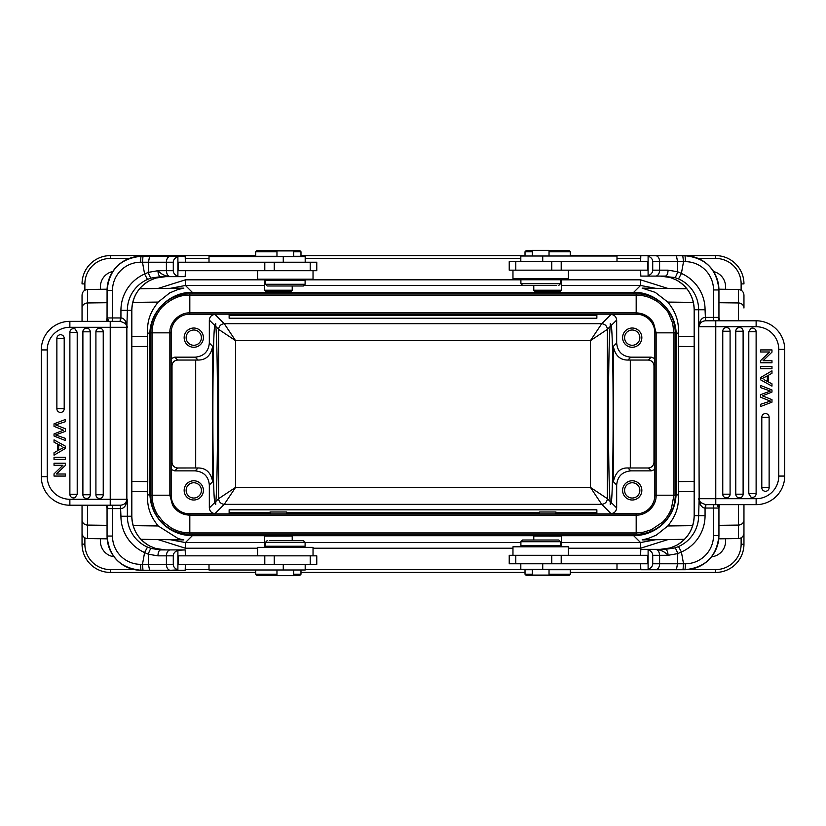 <?xml version="1.0" encoding="UTF-8"?>
<svg xmlns="http://www.w3.org/2000/svg" width="826" height="826" viewBox="0 0 826 826"><rect width="100%" height="100%" fill="white"/><g stroke="black" fill="none" stroke-linecap="round" stroke-linejoin="round"><path stroke-width="1.24" d="M610.207 501.506L607.399 498.697L590.435 487.392L601.741 504.356L224.259 504.356L235.565 487.392L218.601 498.697L215.792 501.506C218.085 482.818 218.085 345.216 215.792 326.528L218.601 329.337L235.565 340.653L224.259 323.689L601.741 323.689L590.435 340.653L607.399 329.337L610.207 326.528L610.28 323.503L611.302 325.434C613.739 340.343 613.739 487.701 611.302 502.6L610.28 504.541L610.207 501.506C607.915 482.818 607.915 345.216 610.207 326.528M63.55 430.15L54.031 433.939L54.031 436.025L65.347 440.506L65.347 438.338L55.61 434.961L65.347 431.348L65.347 428.746L55.61 424.894L65.347 421.725L65.347 419.505L54.031 423.841L54.031 426.35L62.539 429.768M62.157 335.098A3.665 3.665 0 0 1 64.201 338.392L64.201 408.756A3.665 3.665 0 0 1 60.535 412.422A3.665 3.665 0 0 1 56.87 408.756L56.87 338.392A3.665 3.665 0 0 1 62.157 335.098M88.175 328.521A3.665 3.665 0 0 1 90.23 331.815L90.23 494.753A3.665 3.665 0 0 1 86.554 498.419A3.665 3.665 0 0 1 82.889 494.753L82.889 331.815A3.665 3.665 0 0 1 88.175 328.521M103.24 494.753A3.665 3.665 0 0 1 99.574 498.419A3.665 3.665 0 0 1 95.909 494.753L95.909 331.815A3.665 3.665 0 0 1 101.185 328.521A3.665 3.665 0 0 1 103.24 331.815L103.24 494.753L95.909 494.753M75.166 329.016L77.21 332.31L77.21 494.258L75.166 497.551A3.665 3.665 0 0 1 69.88 494.258L69.88 332.31A3.665 3.665 0 0 1 75.166 329.016M65.347 457.263L65.347 459.421L54.031 459.421L54.031 457.263L65.347 457.263M64.18 447.269L58.677 450.129L58.677 444.595L61.991 446.391M57.459 450.8L57.459 443.975L54.031 442.178L54.031 439.876L65.347 446.154L65.347 448.487L54.031 455.167L54.031 452.71L57.459 450.8M54.031 473.866L62.921 465.286L54.031 465.286L54.031 463.21L65.347 463.21L65.347 465.43L56.457 474.01L65.347 474.01L65.347 476.075L54.031 476.075L54.031 473.866M103.229 499.276L69.869 499.276L69.869 505.213L120.09 505.213L110.23 505.213L110.23 327.292L69.869 327.292L103.229 327.292M120.462 505.202L120.389 508.61L120.937 508.599C122.599 508.62 124.179 507.494 125.686 505.213L127.369 499.276L125.5 503.055C124.137 504.325 122.454 505.047 120.462 505.202L120.937 516.25L127.369 516.25A33.66 33.536 -90 0 0 147.493 547.101L144.602 552.542L142.475 564.334L166.398 564.334A5.937 3.965 90 0 0 170.362 570.281L177.9 569.888C174.854 568.629 173.315 566.781 173.284 564.334L173.284 555.846C173.315 553.41 174.854 551.551 177.9 550.292L177.9 569.888M142.991 570.281L142.475 564.334L140.657 564.334A5.937 0.516 90 0 0 141.174 570.281L149.599 570.281L148.422 564.334L148.298 554.215L157.931 555.846C158.107 552.264 158.995 550.292 160.616 549.909L185.189 549.909L185.385 555.846M149.599 570.281L170.362 570.281M256.855 575.371L276.968 575.371L256.855 575.371L255.719 574.235L276.968 574.235M293.653 574.235L300.984 574.235L300.984 569.992M293.653 575.371L299.848 575.371L293.653 575.371M276.968 569.992L276.968 575.65L293.653 575.65L293.653 569.992M209.009 564.334L209.009 569.992L305.186 569.992L305.186 564.334M711.516 556.796A15.56 15.56 0 0 0 725.362 538.738M100.638 538.738A15.56 15.56 0 0 0 113.998 556.745M743.958 520.38L743.958 544.138A28.29 28.29 0 0 1 715.677 572.428L570.281 572.428M743.958 532.904A5.658 5.658 0 0 1 738.382 538.562L738.382 525.078A5.658 5.049 0 0 0 743.958 520.039L743.958 504.655M302.574 285.992L267.201 285.992L302.574 285.992M305.104 284.289L305.104 280.334L265.507 280.334L265.507 284.289L305.104 284.289L303.41 285.992M257.588 270.711L257.588 279.198L313.033 279.198L313.033 270.711L178.117 270.711L178.117 262.234L264.795 262.234L264.795 270.711M293.653 256.576L293.653 250.918L276.968 250.918L276.968 256.576M305.186 262.234L305.186 256.576L209.009 256.576L209.009 262.234M313.033 270.711L316.771 270.711L316.771 262.234L264.795 262.234M106.946 320.643L107.783 319.197L107.05 318.113L107.081 290.515C109.073 269.73 120.451 258.321 141.174 256.287A5.937 0.516 90 0 0 140.657 262.234A28.29 28.177 90 0 0 112.481 290.515L107.06 290.515A34.227 34.093 90 0 1 141.174 256.287L142.991 256.287L142.475 262.234L148.474 262.234L148.246 272.384C149.392 275.894 150.415 277.784 151.292 278.063L160.616 276.658L185.189 276.658L185.385 270.711M185.385 262.234L185.189 256.287L142.991 256.287M120.462 321.355L120.937 317.969C122.516 317.886 124.096 319.012 125.686 321.355L125.5 323.513L120.462 321.355L110.23 321.345L112.181 321.345L112.481 317.958L120.389 317.958L120.09 321.355M160.616 276.658C159.015 276.235 158.127 274.253 157.931 270.711L148.246 272.384L144.612 274.025L147.493 279.467A33.66 33.536 -90 0 0 127.369 310.318L126.853 327.292A5.937 5.916 90 0 0 125.5 323.513L127.369 327.292L125.686 321.355M125.686 505.213L125.5 503.055A5.937 5.916 90 0 0 126.853 499.276L126.853 327.292L110.23 327.292L110.23 321.345L69.869 321.345L69.869 327.292A22.632 22.632 0 0 0 47.237 349.925L47.237 476.643A22.632 22.632 0 0 0 69.869 499.276L127.369 499.276L127.369 516.25L131.809 516.25A33.66 33.536 90 0 0 149.909 546.131L155.804 548.505L165.665 549.909M131.809 516.25L131.809 310.318A33.66 33.536 90 0 1 149.909 280.437L155.804 278.063L165.665 276.658M147.472 279.425L151.282 278.021M170.362 256.287A5.937 3.965 90 0 0 166.398 262.234L148.463 262.234L149.599 256.287M140.657 262.234L142.475 262.234L144.602 274.025A39.607 39.452 -90 0 0 120.937 310.318L131.809 310.318M173.284 262.234L166.398 262.234L166.398 270.711L157.931 270.711C161.246 274.273 165.396 276.256 170.362 276.658C167.998 276.235 166.676 274.253 166.398 270.711L173.284 270.711L173.284 262.234C173.315 259.787 174.854 257.939 177.9 256.679L177.9 276.266C174.854 275.006 173.315 273.158 173.284 270.711M177.9 276.266L170.362 276.658L178.117 276.658M154.132 256.287L185.189 256.287M276.968 251.765L255.719 251.765L255.719 256.287L276.968 256.287M293.653 256.287L300.984 256.287L300.984 251.765L293.653 251.765M299.766 250.629L256.855 250.629L299.766 250.629M264.496 279.198L264.496 290.236L292.218 290.236L292.218 285.992M291.031 291.361L265.621 291.361L291.031 291.361M286.663 291.361L286.694 291.981L270.009 291.97L270.009 291.361M556.745 285.424L522.59 285.424L556.745 285.424M560.493 283.731L560.493 279.766L520.896 279.766L520.896 283.731L560.493 283.731L558.799 285.424M561.205 270.154L561.205 261.666L647.883 261.666L647.883 270.154L512.967 270.154L512.967 278.641L568.412 278.641L568.412 270.154M569.145 250.629L549.032 250.629L569.145 250.629L570.281 251.765L549.032 251.765M532.347 251.765L525.016 251.765L525.016 256.008M532.347 250.629L526.152 250.629L532.347 250.629M549.032 256.008L549.032 250.35L532.347 250.35L532.347 256.008M616.991 261.666L616.991 256.008L520.814 256.008L520.814 261.666M561.205 261.666L509.229 261.666L509.229 270.154L512.967 270.154M682.772 255.719L683.525 261.666L685.343 261.666A5.937 0.516 -90 0 0 684.826 255.719L640.811 255.719L640.615 261.666M640.615 270.154L640.811 276.09L665.384 276.09C667.005 275.708 667.893 273.736 668.069 270.154L677.702 271.785L681.398 273.458L678.507 278.899A33.66 33.536 90 0 1 698.631 309.75L694.17 309.75L694.191 515.682A33.66 33.536 -90 0 1 676.091 545.563L670.196 547.937L660.335 549.342M694.191 309.75A33.66 33.536 -90 0 0 676.091 279.869L670.196 277.495L660.335 276.09L674.708 277.495M762.439 395.85L763.461 396.232L762.439 395.85L771.969 392.061L771.969 389.975L760.653 385.494L760.653 387.662L770.39 391.039L760.653 394.652L760.653 397.254L770.39 401.106L760.653 404.275L760.653 406.495L771.969 402.159L771.969 399.65L763.451 396.232M763.843 490.902A3.665 3.665 0 0 1 761.799 487.608L761.799 417.244A3.665 3.665 0 0 1 765.465 413.578A3.665 3.665 0 0 1 769.13 417.244L769.13 487.608A3.665 3.665 0 0 1 763.843 490.902M737.825 497.479A3.665 3.665 0 0 1 735.77 494.185L735.77 331.247A3.665 3.665 0 0 1 739.446 327.581A3.665 3.665 0 0 1 743.111 331.247L743.111 494.185A3.665 3.665 0 0 1 737.825 497.479M722.76 331.247A3.665 3.665 0 0 1 726.426 327.581A3.665 3.665 0 0 1 730.091 331.247L730.091 494.185A3.665 3.665 0 0 1 724.815 497.479A3.665 3.665 0 0 1 722.76 494.185L722.76 331.247L730.091 331.247M750.834 496.984L748.79 493.69L748.79 331.742L750.834 328.449A3.665 3.665 0 0 1 756.12 331.742L756.12 493.69A3.665 3.665 0 0 1 750.834 496.984M760.653 368.737L760.653 366.579L771.969 366.579L771.969 368.737L760.653 368.737M761.82 378.731L767.323 375.871L767.323 381.405L764.009 379.609M768.541 375.2L768.541 382.025L771.969 383.822L771.969 386.124L760.653 379.846L760.653 377.513L771.969 370.833L771.969 373.29L768.541 375.2M771.969 352.134L763.079 360.714L771.969 360.714L771.969 362.79L760.653 362.79L760.653 360.57L769.543 351.99L760.653 351.99L760.653 349.925L771.969 349.925L771.969 352.134M705.538 504.645L705.063 508.031C703.484 508.114 701.904 506.988 700.314 504.645L700.5 502.487L705.538 504.645L756.131 504.655L756.131 498.708L722.771 498.708M640.615 563.766L640.811 569.713L655.637 569.713A5.937 3.965 -90 0 0 659.602 563.766L659.602 555.289L668.069 555.289C667.873 551.747 666.985 549.765 665.384 549.342L655.637 549.342C660.604 549.744 664.754 551.727 668.069 555.289L677.754 553.616L681.388 551.975L678.507 546.533A33.66 33.536 90 0 0 698.631 515.682L699.147 498.708A5.937 5.916 -90 0 0 700.5 502.487L698.631 498.708L700.314 504.645M694.191 515.682L705.063 515.682A39.607 39.452 90 0 1 681.398 551.975L683.525 563.766L683.009 569.713L684.826 569.713A5.937 0.516 -90 0 0 685.343 563.766L677.527 563.766L676.401 569.713L683.009 569.713M647.883 569.713L648.1 569.32C651.146 568.061 652.685 566.213 652.716 563.766L652.716 555.289L659.602 555.289C659.324 551.747 658.002 549.765 655.637 549.342L640.811 549.342L640.615 555.289M665.384 549.342L674.708 547.937C675.585 548.216 676.608 550.106 677.754 553.616L677.537 563.766L652.716 563.766M655.637 569.713L676.401 569.713M523.426 540.008L558.799 540.008L523.426 540.008M520.896 541.711L520.896 545.666L560.493 545.666L560.493 541.711L520.896 541.711L522.59 540.008M568.412 555.289L568.412 546.802L512.967 546.802L512.967 555.289L647.883 555.289L647.883 563.766L561.205 563.766L561.205 555.289M532.347 569.424L532.347 575.082L549.032 575.082L549.032 569.424M520.814 563.766L520.814 569.424L616.991 569.424L616.991 563.766M549.032 574.235L570.281 574.235L570.281 569.713L549.032 569.713M532.347 569.713L525.016 569.713L525.016 574.235L532.347 574.235M526.234 575.371L569.145 575.371L526.234 575.371M533.844 536.043L561.453 536.095M512.967 555.289L509.229 555.289L509.229 563.766L561.205 563.766M648.1 569.32L648.1 549.734C651.146 550.994 652.685 552.842 652.716 555.289M648.1 549.734L655.637 549.342M671.868 569.713L640.811 569.713M678.528 546.575L674.718 547.979M705.063 515.682L705.063 508.031L705.611 508.042L705.91 504.645M718.94 508.042L718.94 535.485L713.519 535.485L713.519 508.042L718.94 508.042L718.217 506.803L719.054 505.357M718.217 506.803C717.133 505.822 717.557 505.109 719.498 504.676L719.849 504.655M720.737 504.655L719.498 504.676M722.771 326.724L756.131 326.724L756.131 320.787A28.569 28.569 0 0 1 784.7 349.357L784.7 476.075A28.569 28.569 0 0 1 756.131 504.655M723.638 504.655L722.987 504.655M778.763 349.357L784.7 349.357A28.569 28.569 0 0 0 756.131 320.787L705.91 320.787L715.77 320.787L715.77 498.708L756.131 498.708A22.632 22.632 0 0 0 778.763 476.075L778.763 349.357A22.632 22.632 0 0 0 756.131 326.724L699.147 326.724A5.937 5.916 -90 0 1 700.5 322.945C701.863 321.675 703.545 320.953 705.538 320.798L705.611 317.39L705.063 317.401C703.401 317.38 701.821 318.506 700.314 320.787L698.631 326.724L700.5 322.945L700.314 320.787M677.712 271.785C676.525 275.368 675.523 277.278 674.697 277.526L678.497 278.92M715.77 504.655L715.77 498.708L699.147 498.708L698.631 309.75L705.063 309.75L705.538 320.798M719.622 320.756L720.892 320.787M723.008 320.787L723.638 320.787M705.611 317.39L713.519 317.39L713.819 320.787L715.77 320.787M685.343 261.666A28.29 28.177 -90 0 1 713.519 289.947L713.519 317.39L718.94 317.39L718.217 318.63L719.054 319.868M718.217 318.63L719.508 320.756M705.063 309.75A39.607 39.452 90 0 0 681.398 273.458L683.525 261.666L659.602 261.666A5.937 3.965 -90 0 0 655.637 255.719L671.868 255.719M677.702 271.785L677.588 261.666L676.401 255.719M660.335 276.09L640.904 276.09M647.883 255.719L648.1 256.112C651.146 257.371 652.685 259.219 652.716 261.666L652.716 270.154C652.685 272.59 651.146 274.449 648.1 275.708L647.883 276.09M648.1 275.708L648.1 256.112M533.782 285.424L533.782 290.236L561.504 290.236L561.504 278.641M560.327 291.361L534.918 291.361L560.327 291.361M555.96 291.361L555.991 291.96M539.337 291.361L539.306 291.97L555.96 291.96M112.811 271.496A15.56 15.56 0 0 0 100.638 289.296M725.362 289.296A15.56 15.56 0 0 0 713.623 271.589M110.323 255.616L110.323 258.445A25.461 25.461 0 0 0 84.871 283.896L82.042 283.896A28.29 28.29 0 0 1 110.323 255.616L255.719 255.616M170.321 288.326L185.437 285.476L185.437 279.818L157.88 288.501M668.1 288.501L640.563 279.818L640.563 285.466L655.679 288.326M300.984 255.616L525.016 255.616M570.281 255.616L715.677 255.616A28.29 28.29 0 0 1 743.958 283.896L741.128 283.896L741.128 290.236M87.618 538.562A5.658 5.658 0 0 1 82.042 532.904L82.042 520.039A5.658 5.049 0 0 0 87.618 525.078L87.618 538.562L107.173 538.831M139.615 288.749L183.868 288.129L177.704 289.585L169.66 292.941L158.2 302.079C151.034 311.103 147.193 319.404 147.513 332.393L147.761 481.651L131.83 481.393M192.303 534.236L192.303 535.702C180.667 535.485 170.652 531.335 162.268 523.24C154.225 514.877 150.095 504.882 149.878 493.277L147.513 495.641L147.761 481.651M147.513 495.641C147.193 507.804 150.683 516.632 158.2 525.966L178.189 538.593L183.599 539.905M82.042 307.664L82.042 321.345M82.042 505.213L82.042 544.138L84.871 544.138L84.871 537.809M107.081 289.203L87.618 289.482C84.221 289.854 82.363 291.733 82.042 295.13L82.042 308.005A5.658 5.049 180 0 1 87.618 302.956L87.618 321.345M147.513 332.393L149.878 334.757C149.361 312.083 169.629 291.815 192.303 292.332L185.437 285.466L264.496 285.466M193.769 345.278A7.641 7.641 0 0 0 201.41 337.648A7.641 7.641 0 0 0 193.769 330.008A7.641 7.641 0 0 0 186.139 337.648A7.641 7.641 0 0 0 193.769 345.278M193.769 347.261A9.613 9.613 0 0 0 203.392 337.648A9.613 9.613 0 0 0 193.769 328.025A9.613 9.613 0 0 0 184.157 337.648A9.613 9.613 0 0 0 193.769 347.261M286.385 314.169L270.288 314.169M555.681 314.169L539.585 314.169M596.868 315.264L229.132 315.264L229.132 318.227L596.868 318.227L596.868 314.417L551.592 314.417M543.704 314.417L282.296 314.417M274.408 314.417L229.132 314.417L229.132 315.264M632.231 498.037A7.641 7.641 0 0 0 639.861 490.396A7.641 7.641 0 0 0 632.231 482.756A7.641 7.641 0 0 0 624.59 490.396A7.641 7.641 0 0 0 632.231 498.037M632.231 500.009A9.613 9.613 0 0 0 641.843 490.396A9.613 9.613 0 0 0 632.231 480.773A9.613 9.613 0 0 0 622.608 490.396A9.613 9.613 0 0 0 632.231 500.009M632.231 345.278A7.641 7.641 0 0 0 639.861 337.648A7.641 7.641 0 0 0 632.231 330.008A7.641 7.641 0 0 0 624.59 337.648A7.641 7.641 0 0 0 632.231 345.278M632.231 347.261A9.613 9.613 0 0 0 641.843 337.648A9.613 9.613 0 0 0 632.231 328.025A9.613 9.613 0 0 0 622.608 337.648A9.613 9.613 0 0 0 632.231 347.261M627.915 360.053L648.327 360.053C651.693 360.456 653.572 362.346 653.986 365.712L653.986 462.333C653.572 465.699 651.693 467.588 648.327 467.991L627.915 467.981C620.419 467.671 615.566 472.235 613.346 481.692L613.346 346.342C615.153 355.51 620.006 360.084 627.915 360.053L630.806 357.162L651.218 357.162L654.853 358.577M654.853 469.467L651.218 470.872L630.806 470.872C622.215 471.718 617.507 476.426 616.671 485.017L616.671 507.969L611.302 502.6M539.595 513.875L539.306 512.006L555.96 512.006M555.671 513.875L555.991 512.006M286.694 513.824L286.694 512.006L270.009 512.006L270.432 513.875M270.009 513.627L229.132 513.627L229.132 509.818L596.868 509.818L596.868 512.781L555.991 512.781M539.306 512.781L286.694 512.781M539.306 513.627L286.694 513.627M270.009 512.781L229.132 512.781M596.868 512.781L596.868 513.627L555.991 513.627M193.769 498.037A7.641 7.641 0 0 0 201.41 490.396A7.641 7.641 0 0 0 193.769 482.756A7.641 7.641 0 0 0 186.139 490.396A7.641 7.641 0 0 0 193.769 498.037M193.769 500.009A9.613 9.613 0 0 0 203.392 490.396A9.613 9.613 0 0 0 193.769 480.773A9.613 9.613 0 0 0 184.157 490.396A9.613 9.613 0 0 0 193.769 500.009M630.806 357.162C622.226 356.326 617.518 351.608 616.671 343.027L616.671 320.075C616.268 316.709 614.379 314.82 611.013 314.417L601.741 323.689C605.107 324.091 606.986 325.981 607.399 329.337L607.399 498.697C606.986 502.063 605.107 503.943 601.741 504.356L611.013 513.627L639.221 513.627M177.673 360.053L174.782 357.162L195.194 357.162C203.785 356.326 208.493 351.608 209.329 343.027L212.654 346.342C210.888 355.469 206.025 360.043 198.085 360.053L177.673 360.053C174.265 360.394 172.376 362.284 172.014 365.712L172.014 462.333C172.366 465.75 174.255 467.63 177.673 467.991L198.085 467.981L195.194 470.872C203.785 471.718 208.493 476.426 209.329 485.017L209.329 507.969C209.732 511.335 211.621 513.225 214.987 513.627L224.259 504.356C220.893 503.943 219.014 502.063 218.601 498.697L218.601 329.337C219.014 325.981 220.893 324.091 224.259 323.689L214.987 314.417L186.779 314.417M215.792 501.506L215.72 504.541L214.698 502.6L209.329 507.969M195.194 470.872L174.782 470.872L171.147 469.467M212.654 346.342L212.654 481.692C210.898 472.565 206.046 467.991 198.085 467.981M214.987 513.627L186.779 513.627M611.013 314.417L639.221 314.417M611.013 513.627C614.379 513.225 616.268 511.335 616.671 507.969M209.329 343.027L209.329 320.075C209.711 316.688 211.601 314.799 214.987 314.417M209.329 320.075L214.698 325.434L215.72 323.503L215.792 326.528M214.698 325.434C212.261 340.343 212.261 487.701 214.698 502.6M174.782 357.162L171.147 358.598M189.815 293.798L189.815 314.169A18.668 18.668 0 0 0 171.147 332.837L171.147 495.208A18.668 18.668 0 0 0 189.815 513.875L636.185 513.875A18.668 18.668 0 0 0 654.853 495.208L654.853 332.837A18.668 18.668 0 0 0 636.185 314.169L189.815 314.169A18.668 18.668 0 0 0 171.147 332.837L152.067 332.837C152.098 327.757 153.058 322.956 154.958 318.433C155.66 316.234 160.12 308.552 163.094 306.188C177.766 292.755 190.228 295.625 189.815 295.089L636.185 295.089C643.01 295.161 649.267 296.875 654.966 300.22C656.877 300.272 668.606 311.299 668.823 313.88L672.622 323.028L673.933 332.837L654.853 332.837A18.668 18.668 0 0 0 636.185 314.169L636.185 293.798A39.039 39.039 0 0 1 675.224 332.837L675.224 495.208A39.039 39.039 0 0 1 636.185 534.236L189.815 534.236A39.039 39.039 0 0 1 150.776 495.208L150.776 332.837A39.039 39.039 0 0 1 189.815 293.798L636.185 293.798M150.776 495.208L169.857 495.208L172.562 505.244C176.599 511.562 182.339 514.866 189.815 515.166L636.185 515.166L636.185 513.875A18.668 18.668 0 0 0 654.853 495.208L673.933 495.208L671.352 508.847C669.277 513.906 666.365 518.336 662.617 522.146L651.363 529.724L642.989 532.316L636.185 532.946L636.185 515.166C646.675 515.372 656.453 506.028 656.143 495.208L656.143 332.837L653.449 322.801C649.422 316.492 643.671 313.178 636.185 312.868L189.815 312.868C179.5 312.455 169.309 322.439 169.857 332.837L169.857 495.208L171.147 495.208A18.668 18.668 0 0 0 189.815 513.875L189.815 532.946C182.99 532.884 176.733 531.18 171.034 527.814L163.207 521.887L157.177 514.154C153.812 508.279 152.108 501.971 152.067 495.208L152.067 332.837L150.776 332.837M192.303 293.798L192.303 292.332L633.697 292.332C656.371 291.815 676.639 312.083 676.122 334.757L676.122 493.277C675.926 504.49 672.044 514.226 664.465 522.486L663.712 523.261C655.338 531.345 645.333 535.485 633.697 535.702L192.303 535.702L185.437 542.568L170.321 539.719M684.527 539.316L642.132 539.905L648.296 538.449L656.34 535.103L667.8 525.966C674.966 516.942 678.807 508.63 678.487 495.641L678.487 332.393C678.807 320.23 675.317 311.402 667.8 302.079L655.245 292.373L642.143 288.129L686.85 288.759M743.958 307.664L743.958 295.13C743.637 291.733 741.779 289.854 738.382 289.482L718.93 289.203M568.412 548.227L640.563 548.227L668.12 539.543M157.9 539.543L185.437 548.227L257.588 548.227M134.421 569.599L110.323 569.599L110.323 572.428A28.29 28.29 0 0 1 82.042 544.138A28.29 28.29 0 0 0 110.323 572.428L255.719 572.428M525.016 572.428L300.984 572.428M718.775 538.831L738.382 538.562M655.679 539.719L640.563 542.558L633.697 535.702L633.697 534.236M264.547 536.095L292.156 536.043M269.255 540.576L303.41 540.576L269.255 540.576M265.507 542.269L265.507 546.234L305.104 546.234L305.104 542.269L265.507 542.269L267.201 540.576M264.795 555.846L264.795 564.334L178.117 564.334L178.117 555.846L313.033 555.846L313.033 547.359L257.588 547.359L257.588 555.846M264.795 564.334L316.771 564.334L316.771 555.846L313.033 555.846M154.132 570.281L185.189 570.281L185.385 564.334M177.9 550.292L185.189 549.909M178.117 549.909L160.616 549.909L151.292 548.505M141.174 570.281C120.451 568.247 109.073 556.838 107.06 536.053L107.06 536.053A34.227 34.093 90 0 0 141.174 570.281L143.228 570.281M148.288 554.205C149.475 550.632 150.477 548.722 151.303 548.474L147.503 547.08M148.298 554.215L144.602 552.542A39.607 39.452 -90 0 1 120.937 516.25M120.937 310.318L120.937 317.969L120.389 317.958M107.783 319.197C108.867 320.178 108.443 320.891 106.502 321.324L106.027 321.345M105.263 321.345L106.502 321.324M47.237 349.925L41.3 349.925A28.569 28.569 0 0 1 69.869 321.345A28.569 28.569 0 0 0 41.3 349.925L41.3 476.643L47.237 476.643M69.869 505.213A28.569 28.569 0 0 1 41.3 476.643M102.362 321.345L103.013 321.345M106.378 505.244L105.108 505.213M102.992 505.213L102.362 505.213M110.23 505.213L112.181 505.213L112.481 508.61L107.06 508.61L107.783 507.37L106.946 506.131M107.783 507.37L106.492 505.244M64.201 338.392L56.87 338.392M56.87 408.756L64.201 408.756M90.23 331.815L82.889 331.815M82.889 494.753L90.23 494.753M103.24 331.815L95.909 331.815M77.21 332.31L69.88 332.31M69.88 494.258L77.21 494.258M173.284 555.846L157.931 555.846M170.362 549.909A5.937 3.965 -90 0 0 166.398 555.846L166.398 564.334L173.284 564.334M283.266 569.992L283.266 564.334M283.266 262.234L283.266 256.576M274.232 262.234L274.232 270.711M542.734 256.008L542.734 261.666M551.768 270.154L551.768 261.666M761.799 487.608L769.13 487.608M769.13 417.244L761.799 417.244M735.77 494.185L743.111 494.185M743.111 331.247L735.77 331.247M722.76 494.185L730.091 494.185M748.79 493.69L756.12 493.69M756.12 331.742L748.79 331.742M542.734 563.766L542.734 569.424M551.768 563.766L551.768 555.289M718.95 317.556L718.94 289.947C716.927 269.162 705.549 257.753 684.826 255.719L684.826 255.719A34.227 34.093 -90 0 1 718.919 289.947L713.519 289.947M718.919 535.485A34.227 34.093 -90 0 1 684.826 569.713C705.549 567.679 716.927 556.27 718.94 535.485M713.519 535.485A28.29 28.177 -90 0 1 685.343 563.766M713.819 504.655L713.519 508.042L705.611 508.042M778.763 476.075L784.7 476.075M652.716 270.154L668.069 270.154M655.637 276.09A5.937 3.965 90 0 0 659.602 270.154L659.602 261.666L652.716 261.666M84.871 283.896L84.871 290.236M633.697 293.798L633.697 292.332L640.563 285.466L561.504 285.466M533.782 285.466L303.927 285.466M185.437 279.818L264.496 279.818M298.888 279.818L520.896 279.818M561.504 279.818L640.563 279.818M741.128 283.896A25.461 25.461 0 0 0 715.677 258.445L698.146 258.445M640.615 258.445L616.991 258.445M520.814 258.445L305.186 258.445M209.009 258.445L185.385 258.445M129.269 258.445L110.323 258.445M715.677 258.445L715.677 255.616M147.648 336.306L131.83 336.554M131.83 346.641L147.761 346.393M87.618 505.213L87.618 525.078L107.06 525.326M131.83 491.491L147.648 491.738M133.162 525.646L158.2 525.966M150.776 493.277L149.878 493.277L149.878 334.757L150.776 334.757M158.2 302.079L132.769 302.399M107.06 302.719L87.618 302.956L87.618 289.482M630.31 360.053L630.31 467.991M630.806 470.872L627.915 467.981M648.327 467.991L651.218 470.872M654.853 463.21L653.986 462.333M235.565 340.653L235.565 487.392L590.435 487.392L590.435 340.653L235.565 340.653M172.014 462.333L171.147 463.21M174.782 470.872L177.673 467.991M195.194 357.162L198.085 360.053M195.69 467.991L195.69 360.053M209.329 485.017L212.654 481.692M653.986 365.712L654.853 364.834M651.218 357.162L648.327 360.053M616.671 343.027L613.346 346.342M613.346 481.692L616.671 485.017M611.302 325.434L616.671 320.075M171.147 364.834L172.014 365.712M675.224 332.837L673.933 332.837L673.933 495.208L675.224 495.208M636.185 534.236L636.185 532.946L189.815 532.946L189.815 534.236M675.224 334.757L676.122 334.757L678.487 332.393M675.224 493.277L676.122 493.277L678.487 495.641M678.352 491.738L694.17 491.491M694.17 481.393L678.239 481.651M694.17 336.554L678.352 336.306M738.382 320.787L738.382 302.956L718.94 302.719M693.355 302.399L667.8 302.079M678.239 346.393L694.17 346.641M667.8 525.966L692.663 525.656M718.94 525.326L738.382 525.078L738.382 504.655M743.958 308.005A5.658 5.049 180 0 0 738.382 302.956L738.382 289.482M715.677 572.428L715.677 569.599A25.461 25.461 0 0 0 741.128 544.138L743.958 544.365M741.128 544.138L741.128 537.809M185.385 569.599L209.009 569.599M305.186 569.599L532.347 569.599M561.504 569.599L640.677 569.599M687.583 569.599L715.677 569.599M512.967 548.227L313.033 548.227M110.323 569.599A25.461 25.461 0 0 1 84.871 544.138M640.563 548.227L640.563 542.568L561.504 542.568M264.496 542.568L185.437 542.568L185.437 548.227M305.104 542.568L520.896 542.568M274.232 555.846L274.232 564.334M140.657 564.334A28.29 28.177 90 0 1 112.481 536.053L107.06 536.053L107.05 508.444M112.481 290.515L112.481 317.958L107.06 317.958M120.389 508.61L112.481 508.61L112.481 536.053M299.848 575.371L300.984 574.235M255.719 574.235L255.719 569.992M292.218 540.576L292.218 536.053M267.201 285.992L265.507 284.289M271.733 279.198L271.733 280.334M298.888 279.198L298.888 280.334M149.929 546.141C138.355 539.564 132.325 529.6 131.83 516.25L131.83 310.318C132.325 296.968 138.355 287.004 149.929 280.427M144.405 256.287L148.215 256.287M310.204 262.234L310.204 270.711M256.855 250.629L255.719 251.765M299.848 250.629L300.984 251.765M291.082 291.361L292.218 290.236M265.621 291.361L264.496 290.236M522.59 285.424L520.896 283.731M527.112 278.641L527.112 279.766M554.267 278.641L554.267 279.766M526.152 250.629L525.016 251.765M570.281 251.765L570.281 256.008M515.796 261.666L515.796 270.154M676.071 279.859C687.645 286.436 693.675 296.4 694.17 309.75L694.17 515.682C693.675 529.032 687.645 538.996 676.071 545.573M558.799 540.008L560.493 541.711M554.267 546.802L554.267 545.666M527.112 546.802L527.112 545.666M569.145 575.371L570.281 574.235M526.152 575.371L525.016 574.235M533.782 540.008L533.782 536.053M561.504 546.802L561.504 536.084M515.796 563.766L515.796 555.289M677.785 569.713L681.595 569.713M719.683 504.665L718.94 507.866M719.683 320.767L718.94 317.576M677.774 255.719L681.564 255.719M534.918 291.361L533.782 290.236M560.379 291.361L561.504 290.236M140.926 539.306L183.826 539.905M264.496 547.359L264.496 536.084M303.41 540.576L305.104 542.269M298.888 547.359L298.888 546.234M271.733 547.359L271.733 546.234M310.204 564.334L310.204 555.846M144.436 570.281L148.226 570.281M106.317 321.335L107.06 318.134M106.317 505.233L107.06 508.424"/></g></svg>

